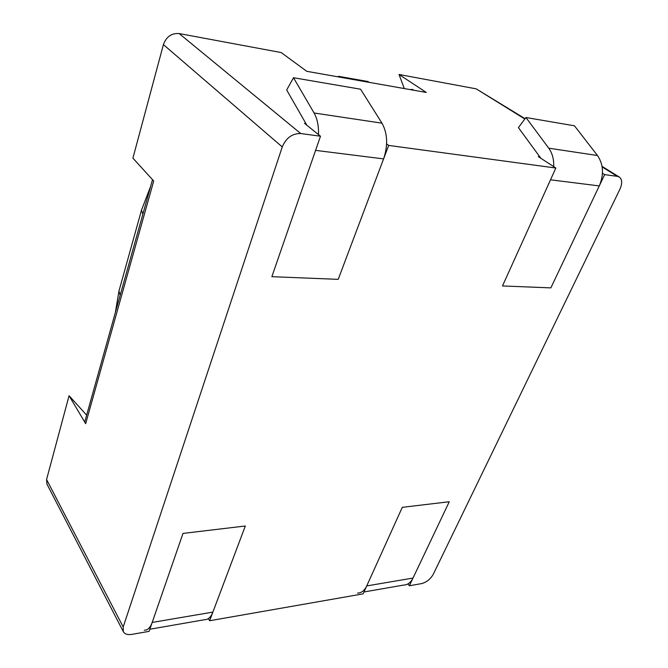 <?xml version="1.0" encoding="UTF-8"?>
<svg xmlns="http://www.w3.org/2000/svg" width="668" height="668" viewBox="0 0 668 668"><rect width="100%" height="100%" fill="white"/><g stroke="black" fill="none" stroke-linecap="round" stroke-linejoin="round"><path stroke-width="1" d="M525.073 118.679L476.167 88.844L399.013 74.482L426.284 92.451L306.737 71.309L281.203 52.555L179.166 33.567C171.584 33.016 166.332 36.69 163.409 44.606L132.907 158.157L153.707 180.995L85.671 423.662L69.071 395.74L86.648 415.137M617.307 176.335L619.253 177.012C622.234 179.358 622.467 183.383 619.962 189.086L433.273 574.263C430.459 579.181 426.518 582.312 421.458 583.632L409.359 585.752L449.263 501.743L402.295 507.329L363.141 593.852L209.635 620.747L245.315 526L182.999 533.415L245.315 526L212.883 612.105L152.195 622.434L182.999 533.415L149.106 631.352L131.805 634.383C127.605 635.017 124.782 634.124 123.338 631.686L123.204 626.951L282.255 146.927C286.138 137.842 292.3 133.375 300.742 133.542L320.481 136.214L271.859 276.686L338.217 279.349L388.659 145.424L555.851 168.027L502.486 285.946L550.85 287.883L502.486 285.946L550.515 179.817L599.279 185.921L550.85 287.883L604.649 174.624L617.307 176.335L602.169 166.95M69.071 395.74L46.568 479.499L46.935 484.091L123.338 631.686M305.902 123.563L304.524 123.363L320.481 136.214M386.622 143.896L388.659 145.424M539.794 156.83L538.274 156.613L555.851 168.027M602.469 173.262L604.649 174.624M407.897 583.941L409.359 585.752M208.349 618.61L209.635 620.747M399.013 74.482L404.315 88.568M84.711 422.059L152.504 179.675M338.25 76.887L338.459 76.294L368.051 81.546L369.237 82.364M409.901 89.554L412.557 89.437L413.776 90.238M338.459 76.294L339.628 77.129M306.879 125.258L286.672 89.988L293.494 77.73L360.57 89.203L381.987 123.179C387.574 133.358 388.108 145.265 383.591 158.9L338.217 279.349L271.859 276.686L315.58 150.375L383.591 158.9M293.494 77.73L314.077 112.984C317.3 118.712 318.778 125.926 318.511 134.627M540.88 158.299L518.418 127.613L525.95 117.51L574.463 125.809L597.484 155.51C603.463 164.336 604.064 174.473 599.279 185.921M525.95 117.51L548.754 148.196C552.319 153.156 553.964 159.293 553.697 166.624M144.33 630.2C147.645 630.316 150.267 627.728 152.195 622.434M149.841 629.239L204.575 619.712C208.082 619.77 210.854 617.232 212.883 612.105M363.985 591.973L403.614 585.076C407.597 584.968 410.728 582.621 413.016 578.045L449.263 501.743L402.295 507.329L366.724 585.928C364.486 590.629 361.413 593.025 357.522 593.1M476.167 88.844L524.831 119.013M46.568 479.499L123.204 626.951M179.166 33.567L300.742 133.542M163.409 44.606L282.255 146.927M120.156 295.323L118.962 291.031L119.296 289.829M141.775 209.167L141.474 210.228L142.877 214.102M314.077 112.984L381.987 123.179M548.754 148.196L597.484 155.51M413.016 578.045L366.724 585.928M619.253 177.012L602.077 166.374M150.651 186.288L141.474 210.228L118.962 291.031L115.364 312.474"/></g></svg>
